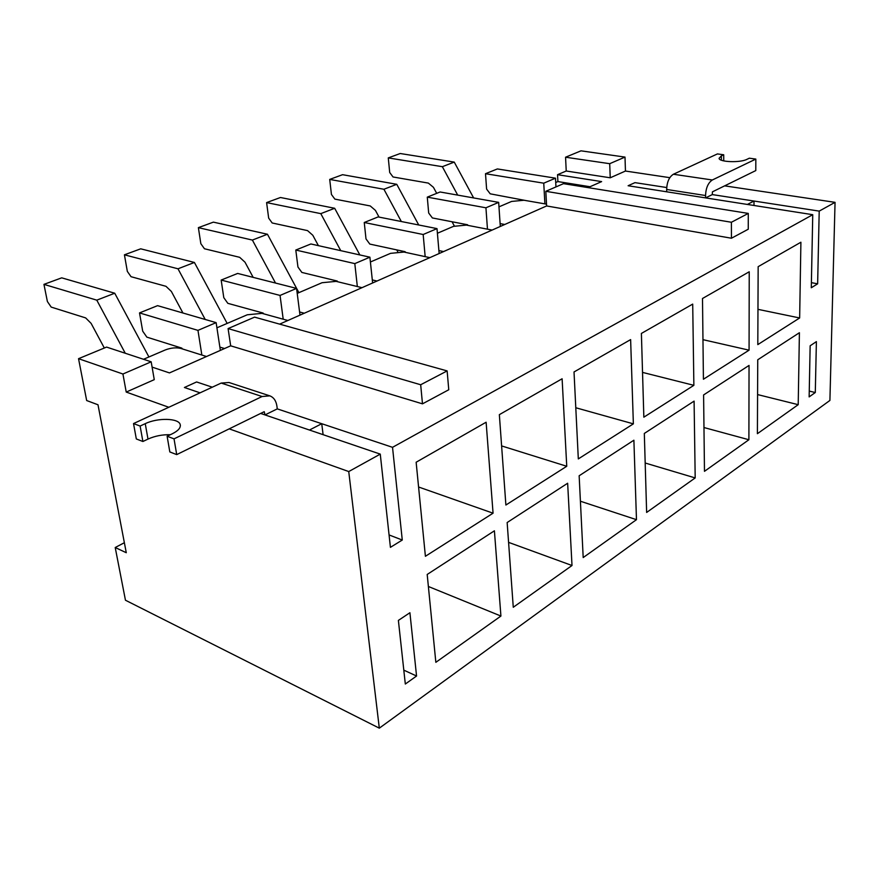 <?xml version="1.0" encoding="UTF-8"?>
<svg xmlns="http://www.w3.org/2000/svg" width="879" height="879" viewBox="0 0 879 879"><rect width="100%" height="100%" fill="white"/><g stroke="black" fill="none" stroke-linecap="round" stroke-linejoin="round"><path stroke-width="1.32" d="M398.385 620.409L409.911 612.729L416.558 676.028L405.318 684.027L398.385 620.409M389.067 534.937L402.274 540.036L390.419 547.342L380.266 454.113L348.743 471.562L229.21 428.853M151.177 361.807L122.928 374.014L78.539 358.687L106.579 347.084L151.177 361.807L154.264 379.651L126.224 392.067L168.801 407.274M184.403 387.496L200.071 392.836L184.403 387.496L196.588 381.958L212.289 387.189L196.588 381.958L184.403 387.496M260.656 413.438L380.266 454.113M269.842 395.858L228.979 382.497L221.211 383.068L133.52 423.568L136.322 438.951L142.892 441.5L140.124 426.051L145.244 423.667C157.704 417.558 178.876 418.085 180.217 424.612C180.909 427.721 178.261 430.787 172.273 433.786L167.12 436.248L174.031 438.852L262.074 396.517L269.842 395.858C273.699 397.374 276.039 400.714 276.874 405.878L277.281 408.878L392.528 447.323L402.274 540.036M753.995 205.477L754.006 201.038L712.287 194.589L705.573 197.896L705.551 195.523C705.903 187.919 708.155 182.744 712.331 179.986L755.83 159.077L749.326 158.198L746.974 159.319C740.151 162.945 719.044 162.132 719.088 158.308L721.351 155.869L723.714 154.77L717.418 153.924L673.391 174.251C669.183 176.932 666.941 182.008 666.667 189.468L666.711 191.798L628.111 185.744L812.745 214.696L392.528 447.323M628.111 185.744L634.968 182.634L666.711 187.535L634.968 182.634L628.111 185.744M755.83 159.077L755.786 170.581L712.429 191.842L712.287 194.589L819.206 211.114L817.635 283.829L811.295 287.741L812.745 214.696M124.368 542.717L115.215 547.518L125.455 600.225L379.31 728.164L829.908 400.439L835.05 202.346L819.206 211.114M835.05 202.346L724.637 185.854M669.809 177.668L625.452 171.042L610.235 177.789L566.23 171.009L557.55 174.69L601.621 181.601L588.04 187.612M731.449 238.231L748.26 229.221L748.282 213.421L563.505 183.656L545.815 191.303L546.617 205.95L731.449 238.231L731.405 222.255L748.282 213.421M279.654 324.131L546.617 205.95M422.48 403.846L448.762 389.76L447.136 370.916L254.58 317.132L228.09 328.581L230.672 345.821L422.48 403.846L420.678 384.749L447.136 370.916M152.1 367.114L169.482 372.916L230.672 345.821M78.539 358.687L86.669 400.538L97.998 404.779L126.279 552.726L115.215 547.518M810.152 345.788L816.393 341.623L815.294 392.528L809.141 396.901L810.152 345.788M425.403 556.286L493.064 513.193L486.12 422.228L416.141 462.233L425.403 556.286M505.886 505.029L566.746 466.277L562.11 378.772L499.349 414.657L505.886 505.029M578.316 458.915L633.363 423.854L630.628 339.602L574.02 371.96L578.316 458.915M643.846 417.184L693.872 385.332L692.707 304.101L641.395 333.438L643.846 417.184M703.42 379.245L749.073 350.172L749.227 271.776L702.497 298.497L703.42 379.245M757.808 344.612L799.648 317.967L800.901 242.23L758.159 266.667L757.808 344.612M500.92 616.047L494.405 530.806L427.194 574.459L435.841 662.326L500.92 616.047L428.381 586.491M572.009 565.505L567.647 483.241L507.15 522.533L513.27 607.268L572.009 565.505L508.578 542.365M636.473 519.676L633.891 440.214L579.151 475.77L583.195 557.561L636.473 519.676L580.404 501.228M695.19 477.923L694.091 401.121L644.318 433.446L646.636 512.446L695.19 477.923L645.186 463.013M748.897 439.742L749.04 365.433L703.596 394.946L704.475 471.32L748.897 439.742L703.969 427.535M798.209 404.681L799.407 332.723L757.742 359.786L757.401 433.688L798.209 404.681L757.588 394.572M379.31 728.164L348.743 471.562M811.405 282.653L817.635 283.829M546.518 204.148L524.016 200.247L511.6 201.434L498.975 206.851M500.118 223.607L504.755 224.486M492.119 230.078L466.43 225.101L453.509 226.353L437.412 233.254M438.896 250.581L443.565 251.57M429.842 257.646L404.01 252.053L390.54 253.35L370.411 261.986M372.311 279.929L376.992 281.038M362.027 287.675L336.119 281.368L322.044 282.719L297.212 293.377M299.585 311.979L304.277 313.232M287.894 320.494L262.008 313.363L247.285 314.781L216.926 327.801M219.871 347.117L224.541 348.534M206.521 356.511L180.788 348.425C176.097 347.326 170.955 347.831 165.351 349.919L143.519 359.28M809.251 391.078L815.294 392.528M590.018 186.733L557.901 181.579L557.55 174.69M565.56 157.22L580.986 150.836L625.002 157.088L609.707 163.692L565.56 157.22L566.23 171.009M557.901 181.579L555.726 182.513M625.002 157.088L625.452 171.042M122.928 374.014L126.224 392.067M757.973 309.342L799.648 317.967M702.969 339.668L749.073 350.172M642.538 372.399L693.872 385.332M575.789 407.746L633.363 423.854M501.612 445.917L566.746 466.277M418.58 486.999L493.064 513.193M545.815 191.303L731.405 222.255M609.707 163.692L610.235 177.789M403.802 670.139L416.558 676.028M228.09 328.581L420.678 384.749M133.52 423.568L140.124 426.051M174.031 438.852L176.712 454.608L264.227 411.68L265.018 414.921L277.281 408.878L321.736 423.711L323.109 434.676M265.018 414.921L309.463 430.029L321.736 423.711M142.892 441.5L147.991 439.082C154.968 435.962 162.406 434.512 170.317 434.72M167.12 436.248L169.823 451.938L176.712 454.608M754.006 201.038L747.381 204.444L705.573 197.896M723.714 154.77L723.747 160.901M544.903 203.873L543.749 183.184L485.505 173.712L486.603 189.084L490.207 193.819L525.62 200.522M555.957 186.919L555.506 178.173L543.749 183.184M555.506 178.173L497.36 168.944L485.505 173.712M457.706 195.105L442.346 166.691L388.276 157.901L389.705 172.504L393.045 176.976L428.348 183.096L433.435 187.315L436.698 193.347M473.627 197.929L454.245 162.099L442.346 166.691M454.245 162.099L400.22 153.517L388.276 157.901M452.048 221.75L454.355 226.024M487.471 229.177L485.933 207.796L427.282 197.138L428.677 213.004L432.391 217.959L467.54 224.749L468.046 225.42M500.305 226.452L498.668 202.368L485.933 207.796M498.668 202.368L440.093 191.985L427.282 197.138M401.34 221.53L383.914 189.26L329.713 179.415L331.438 194.468L334.866 199.115L370.246 205.95L375.41 210.378L379.047 217.091M418.734 224.98L396.759 184.304L383.914 189.26M396.759 184.304L342.568 174.69L329.713 179.415M396.748 249.889L397.758 251.757M425.172 256.635L423.173 234.506L364.258 222.497L365.994 238.901L369.806 244.076L405.109 251.702L405.637 252.405M439.148 253.526L437.006 228.617L423.173 234.506M437.006 228.617L378.135 216.915L364.258 222.497M340.755 250.658L320.791 213.641L266.601 202.588L268.666 218.124L272.182 222.98L307.551 230.617L312.803 235.264L318.396 245.648M359.841 254.932L334.679 208.279L320.791 213.641M334.679 208.279L280.467 197.5L266.601 202.588M357.335 286.532L354.808 263.612L295.794 250.043L297.948 267.018L301.86 272.435L337.206 281.027L337.745 281.763M372.63 282.972L369.894 257.184L354.808 263.612M369.894 257.184L310.891 243.966L295.794 250.043M275.523 283.049L252.383 240.066L198.379 227.65L200.841 243.692L204.455 248.757L239.681 257.316L245.01 262.206L253.174 277.379M298.904 292.652L267.447 234.243L252.383 240.066M267.447 234.243L213.388 222.134L198.379 227.65M283.203 319.198L280.049 295.432L221.167 280.06L223.793 297.651L227.826 303.332L263.085 313.034L263.634 313.803M299.992 315.132L296.575 288.4L280.049 295.432M296.575 288.4L237.649 273.435L221.167 280.06M205.214 319.473L177.987 268.798L124.422 254.811L127.334 271.402L131.037 276.698L165.988 286.312L171.383 291.476L182.942 313.012M227.167 323.417L194.402 262.458L177.987 268.798M194.402 262.458L140.717 248.823L124.422 254.811M201.851 355.05L197.962 330.372L139.519 312.913L142.695 331.152L146.848 337.129L181.832 348.117L182.403 348.93M220.365 350.38L216.135 322.637L197.962 330.372M216.135 322.637L157.583 305.65L139.519 312.913M125.268 353.259L96.789 300.157L43.95 284.367L47.389 301.53L51.191 307.09L85.659 317.912L91.119 323.384L104.326 348.018M148.925 356.962L114.731 293.223L96.789 300.157M114.731 293.223L61.706 277.841L43.95 284.367M262.074 396.517L221.211 383.068M145.244 423.667L147.991 439.082M705.551 195.523L666.667 189.468M673.391 174.251L712.331 179.986M721.351 155.869L721.373 160.187M180.217 424.612L180.371 425.48"/></g></svg>
